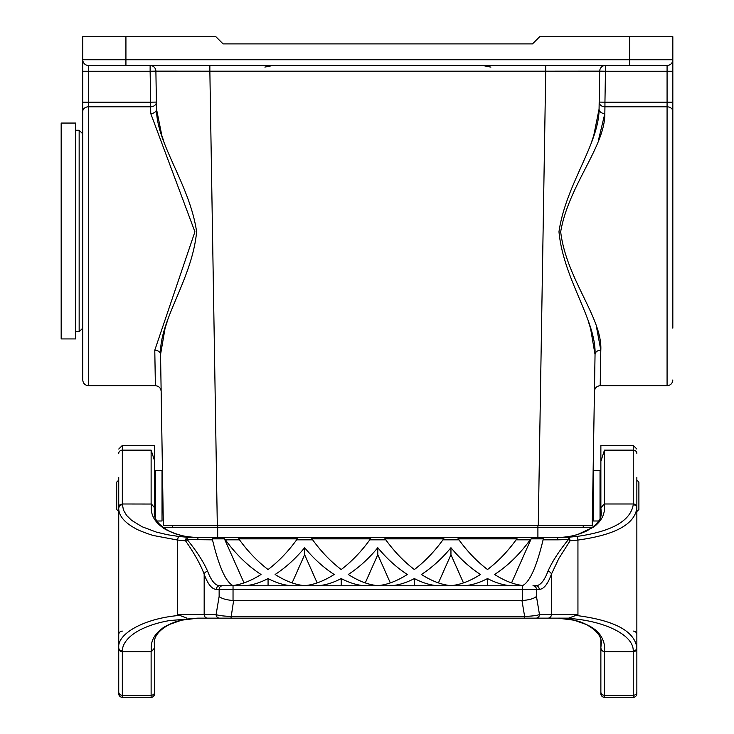 <?xml version="1.0" encoding="UTF-8"?>
<svg xmlns="http://www.w3.org/2000/svg" width="734" height="734" viewBox="0 0 734 734"><rect width="100%" height="100%" fill="white"/><g stroke="black" fill="none" stroke-linecap="round" stroke-linejoin="round"><path stroke-width="1.1" d="M155.553 518.259L155.553 470.622L154.718 471.457L154.718 445.437L154.314 512.249C153.819 518.984 158.691 525.223 168.93 530.966C178.738 535.416 188.399 537.609 197.896 537.545L557.693 537.545C564.859 537.288 571.41 536.325 577.337 534.646L593.21 527.278C597.274 524.526 600.43 520.938 602.687 516.525C604.559 511.901 605.036 507.744 604.11 504.038L600.871 507.956L600.871 461.319L604.467 450.153L604.467 503.983L633.259 503.983L633.222 504.753A3.597 3.23 -0 0 1 636.855 507.992L636.855 507.249L636.855 507.965M153.507 696.392L154.718 693.703L154.718 639.984M154.718 515.708L154.718 508.093M154.718 693.703A3.597 3.597 0 0 1 151.121 697.3A3.597 3.597 0 0 0 154.718 693.703L154.718 675.711M542.848 618.147L212.741 618.147M365.257 582.906L377.79 554.702L390.332 582.906M377.79 554.702L377.79 547.72C368.633 558.757 358.788 567.676 348.265 574.483C358.733 581.135 368.578 584.851 377.79 585.64C387.011 584.851 396.855 581.135 407.324 574.483C396.8 567.676 386.956 558.757 377.79 547.72M317.18 582.906L304.638 554.702L292.104 582.906M275.112 574.483C285.581 581.135 295.426 584.851 304.638 585.64C313.858 584.851 323.703 581.135 334.172 574.483C323.648 567.676 313.803 558.757 304.638 547.72C295.481 558.757 285.636 567.676 275.112 574.483M304.638 554.702L304.638 547.72M463.484 582.906L450.951 554.702L438.409 582.906M450.951 554.702L450.951 547.72C441.785 558.757 431.941 567.676 421.417 574.483C431.886 581.135 441.73 584.851 450.951 585.64C460.163 584.851 470.008 581.135 480.476 574.483C469.953 567.676 460.108 558.757 450.951 547.72M366.716 585.76C358.88 585.714 350.375 583.319 341.218 578.576L341.218 585.76M341.218 578.576C332.052 583.328 323.556 585.723 315.721 585.76M293.563 585.76C285.719 585.714 277.223 583.319 268.066 578.576L268.066 585.76M268.066 578.576C258.9 583.328 250.404 585.723 242.569 585.76M536.453 596.43C534.205 598.513 529.572 599.88 522.553 600.54L522.553 589.356L539.242 589.356C543.72 589.255 547.775 584.191 551.418 574.181L551.418 614.541L539.481 614.541A3.597 3.477 90 0 1 536.013 618.147L524.626 618.147L524.626 616.45C532.389 616.12 537.334 615.487 539.481 614.541L536.453 596.43L536.453 589.356A3.597 3.477 90 0 0 532.976 585.76L535.765 585.76A3.597 3.477 90 0 1 539.242 589.356M633.222 504.772C630.515 520.975 611.688 531.544 576.75 536.471A3.597 0.817 83.4 0 1 577.942 540.05L570.043 540.839A3.597 1.046 -142.6 0 0 568.428 539.545C558.813 551.39 551.977 561.978 547.94 571.309C544.298 580.842 540.242 585.659 535.765 585.76L532.976 585.76M219.815 585.76L222.613 585.76A3.597 3.477 90 0 0 219.136 589.356L216.347 589.356A3.597 3.477 90 0 1 219.815 585.76C215.346 585.659 211.291 580.842 207.649 571.309A3.597 2.808 160.4 0 0 204.171 574.181L204.171 614.541L216.108 614.541L219.136 596.43C221.384 598.513 226.017 599.88 233.036 600.54L521.966 600.559L524.626 616.45L230.962 616.45C223.118 616.11 218.163 615.477 216.108 614.541A3.597 3.477 90 0 0 219.576 618.147L557.693 618.147C597.293 617.698 633.827 633.121 633.222 650.911A3.597 3.23 0 0 0 636.855 647.773L636.855 647.682C634.506 630.992 614.165 620.239 575.841 615.422L577.942 614.541L577.942 540.05C615.064 534.976 634.699 524.296 636.855 508.011L636.855 507.919M576.75 536.471L568.226 537.242A3.597 1.606 86.3 0 1 570.043 540.839L558.84 558.491L551.418 574.181A3.597 2.808 19.6 0 0 547.94 571.309M568.428 539.545L568.226 537.242L557.693 537.545L557.693 539.839L568.428 539.545M600.871 515.708L600.871 507.956M600.871 508.093L601.274 512.249C601.77 518.984 596.889 525.223 586.649 530.966C576.841 535.416 567.189 537.609 557.693 537.545M633.222 650.92L633.259 651.7L604.11 651.654C606.33 644.562 601.293 633.047 593.21 628.405C592.705 627.35 580.016 621.193 577.337 621.037C571.401 619.358 564.859 618.395 557.702 618.147L574.043 620.193L586.035 624.414C596.659 630.157 601.733 636.497 601.274 643.443L600.871 647.59L600.871 639.984M122.367 650.93L122.33 651.7L151.479 651.654C150.094 642.36 153.727 634.616 162.379 628.405C163.893 626.524 176.325 621.184 178.252 621.037C182.546 619.569 189.097 618.606 197.886 618.147L169.37 620.597C160.095 622.23 151.956 624.579 144.947 627.634C131.918 633.038 122.303 641.947 122.367 650.911A3.597 3.23 180 0 1 118.734 647.7L118.734 648.461L118.734 647.718M122.367 504.753A3.597 3.23 180 0 0 118.734 507.992L119.789 504.937L122.33 503.983L123.431 510.029L126.615 515.433L131.661 520.369L142.047 526.728L156.443 532.113L167.297 534.701L178.839 536.471A3.597 0.817 96.6 0 0 177.637 540.05L153.993 535.627C151.14 535.068 137.708 530.232 135.01 528.26C124.046 522.186 118.624 515.433 118.734 508.011L118.734 507.919M118.734 647.764L118.734 647.682C117.183 633.589 144.763 618.147 179.747 615.422L177.637 614.541L177.637 540.05L185.546 540.839A3.597 1.046 -37.4 0 1 187.161 539.545L187.363 537.242L197.896 537.545C189.051 537.077 182.509 536.104 178.252 534.646C176.27 534.48 163.93 529.186 162.379 527.278C153.727 521.076 150.094 513.332 151.479 504.038L122.33 503.983L122.33 450.153L151.121 450.153L154.718 461.319M151.121 651.7L151.121 697.3L122.33 697.3A3.597 3.597 0 0 1 118.734 693.703L118.734 675.711M151.121 697.3L122.33 697.3A3.597 3.597 0 0 1 118.734 693.703L118.734 648.461A3.597 3.239 180 0 0 122.33 651.7L122.33 695.281A3.597 3.257 180 0 1 118.734 692.015M122.33 631.093A3.597 3.597 -0 0 0 118.734 634.69M118.734 477.458L118.734 507.249M297.472 538.857L238.651 538.857M297.6 538.747L238.532 538.747L239.495 539.839C248.028 551.601 257.551 561.501 268.066 569.547C278.581 561.501 288.104 551.601 296.637 539.839L297.6 538.747M244.027 582.906L224.439 538.857L212.227 538.857M224.439 538.747L212.19 538.747L212.493 539.839C218.961 566.648 225.751 581.869 232.862 585.512C241.706 584.466 251.092 580.796 261.02 574.483C247.872 565.942 236.009 554.39 225.402 539.839L224.439 538.857M370.624 538.857L311.812 538.857M370.753 538.747L311.684 538.747L312.647 539.839C321.18 551.601 330.704 561.501 341.218 569.547C351.733 561.501 361.256 551.601 369.789 539.839L370.753 538.747M369.789 539.839L385.8 539.839L384.836 538.747L443.905 538.747L442.941 539.839L458.952 539.839L457.988 538.747L517.057 538.747L516.094 539.839L530.187 539.839L531.141 538.747L543.399 538.747L543.096 539.839L557.693 539.839M207.649 571.309C203.612 561.978 196.776 551.39 187.161 539.545L212.493 539.839M178.839 536.471L187.363 537.242A3.597 1.606 93.7 0 0 185.546 540.839C194.29 553.271 200.501 564.391 204.171 574.181C207.814 584.191 211.869 589.255 216.347 589.356M222.613 585.76L522.553 585.76L522.553 589.356L219.136 589.356L219.136 596.43M151.479 504.038L154.718 507.956M575.841 615.422L568.621 618.147L197.896 618.147L181.546 620.193L169.554 624.414C158.929 630.157 153.856 636.497 154.314 643.443L154.718 647.59M543.362 538.857L531.141 538.857L511.561 582.906M530.187 539.839C519.58 554.39 507.708 565.942 494.569 574.483C504.497 580.796 513.883 584.466 522.727 585.512C529.838 581.869 536.627 566.648 543.096 539.839M516.929 538.857L458.117 538.857M458.952 539.839C467.485 551.601 477.008 561.501 487.523 569.547C498.037 561.501 507.561 551.601 516.094 539.839M443.776 538.857L384.965 538.857M385.8 539.839C394.332 551.601 403.856 561.501 414.371 569.547C424.885 561.501 434.409 551.601 442.941 539.839M604.467 450.153L633.259 450.153L633.259 503.983A3.597 3.257 -0 0 1 636.855 507.249L636.855 477.458M598.577 520.993L593.558 520.993L593.558 470.622L600.036 470.622L600.871 471.457L600.871 445.437L600.871 461.319M602.082 696.392L600.871 693.703L600.871 675.711M600.871 647.865L600.871 693.703A3.597 3.597 0 0 0 604.467 697.3L633.259 697.3A3.597 3.597 0 0 0 636.855 693.703L636.855 647.718A3.597 3.23 0 0 1 636.855 647.773M600.871 693.703A3.597 3.597 0 0 0 604.467 697.3L633.259 697.3A3.597 3.597 0 0 0 636.855 693.703M633.259 631.093A3.597 3.597 180 0 1 636.855 634.69M604.11 651.654C602.192 651.186 601.109 649.884 600.871 647.746L600.871 647.59M513.02 585.76C505.185 585.714 496.679 583.319 487.523 578.576L487.523 585.76M487.523 578.576C478.366 583.328 469.861 585.723 462.025 585.76M439.868 585.76C432.032 585.714 423.527 583.319 414.371 578.576C405.214 583.328 396.709 585.723 388.873 585.76M414.371 585.76L414.371 578.576M521.966 600.559L522.553 600.54M233.623 600.559L230.962 618.147L219.576 618.147M186.968 618.147L179.747 615.422M151.479 651.654L154.718 647.746M633.259 697.3L633.259 651.7A3.597 3.239 0 0 0 636.855 648.461M568.621 618.147L536.013 618.147M524.626 618.147L230.962 618.147M593.558 485.192L592.898 485.192L595.045 354.55L592.237 525.672L592.549 506.423L593.558 506.423M588.182 320.942L590.54 328.355L595.045 354.55L594.439 391.369C594.834 387.937 596.751 386.047 600.201 385.708L667.078 385.708L667.078 106.806L604.944 106.806L604.834 113.577C605.155 146.378 568.722 185.197 560.675 231.76C566.198 278.837 602.531 318.152 600.807 350.201L600.201 385.708M155.388 385.708L154.782 350.201L194.923 231.816L150.754 113.577L150.644 106.806L88.511 106.806L88.511 385.708L155.388 385.708C158.838 386.047 160.755 387.937 161.15 391.369L163.352 525.672L160.544 354.55L161.15 391.369L160.544 354.55L165.049 328.364L167.407 320.942M583.246 525.672L583.246 527.471L583.246 525.672M592.237 525.672L538.27 525.672L545.729 71.189L599.696 71.143L599.072 109.109C599.137 143.69 565.74 184.729 558.978 231.751C563.382 279.177 596.494 320.694 595.045 354.55A5.753 4.432 -179.1 0 1 600.807 350.201L596.531 327.236M598.247 141.047L604.834 113.577A5.753 4.367 -179.1 0 1 599.072 109.109L593.733 135.625L591.888 141.047M125.927 36.7L125.927 59.729L629.653 59.729L629.653 36.7L539.71 36.7L532.508 43.893L223.081 43.893L215.879 36.7L82.758 36.7L82.758 111.43L82.758 102.182L150.644 102.182L150.131 71.244L155.892 71.143L156.507 109.109L155.892 71.143L209.86 71.189L217.319 525.672L163.352 525.672M629.653 36.7L672.83 36.7L672.83 59.729A5.753 5.753 0 0 1 667.078 65.482L88.511 65.482A5.753 5.753 0 0 1 82.758 59.729L82.758 71.244L88.511 71.244L88.511 106.806L150.644 106.806A5.753 4.624 179.1 0 0 156.397 102.09L150.644 102.182L150.644 106.806M88.511 385.708C85.016 385.368 83.098 383.451 82.758 379.955L82.758 111.43A5.753 4.624 0 0 1 88.511 106.806M538.27 525.672L217.319 525.672M667.078 65.482L667.078 71.244L672.83 71.244L672.83 59.729L672.83 111.43L672.83 102.182L667.078 102.182L667.078 71.244L605.458 71.244L604.944 102.182L599.192 102.09A5.753 4.624 -179.1 0 0 604.944 106.806L667.078 106.806A5.753 4.624 0 0 1 672.83 111.43L672.83 328.144M163.7 141.047L161.856 135.634L156.507 109.109C156.434 143.662 189.867 184.748 196.611 231.788C192.198 279.177 159.113 320.675 160.544 354.55A5.753 4.432 179.1 0 0 154.782 350.201M150.754 113.577A5.753 4.367 179.1 0 0 156.507 109.109M599.696 71.143L605.458 71.244L605.458 65.482A5.753 5.753 0 0 0 599.696 71.143A5.753 5.753 0 0 1 605.458 65.482M150.131 65.482A5.753 5.753 0 0 1 155.892 71.143A5.753 5.753 0 0 0 150.131 65.482L150.131 71.244L88.511 71.244L88.511 65.482M172.343 525.672L172.343 527.471M591.154 528.315L591.154 527.471L164.434 527.471L164.434 528.315M118.734 480.091L116.697 482.137L116.697 509.479L118.734 511.525M157.012 520.993L162.03 520.993L162.03 470.622L155.553 470.622M163.031 506.423L162.03 506.423M636.855 511.525L638.892 509.479L638.892 482.137L636.855 480.091M600.036 470.622L600.036 518.259M82.758 133.845L79.153 130.248L79.153 331.74L82.758 328.144M75.556 130.248L79.153 130.248M75.556 123.055L75.556 338.934L61.17 338.934L61.17 123.055L75.556 123.055M197.896 537.545L197.896 539.839M154.718 692.015A3.597 3.257 180 0 1 151.121 695.281L122.33 695.281L122.33 697.3M118.734 453.419A3.597 3.257 180 0 1 122.33 450.153L122.33 445.437L154.718 445.437M151.121 450.153L151.121 503.983M225.402 539.839L239.495 539.839M296.637 539.839L312.647 539.839M522.553 585.76L233.036 585.76L233.036 600.54M207.649 618.147A3.597 3.477 90 0 1 204.171 614.541L177.637 614.541M636.855 453.419A3.597 3.257 -0 0 0 633.259 450.153L633.259 445.437L636.855 449.034M600.871 692.015A3.597 3.257 -0 0 0 604.467 695.281L604.467 697.3M604.467 651.7L604.467 695.281L633.259 695.281A3.597 3.257 -0 0 0 636.855 692.015M547.94 618.147A3.597 3.477 -90 0 0 551.418 614.541L577.942 614.541M545.729 65.482L545.729 71.189L209.86 71.189L209.86 65.482M604.944 106.806L604.944 102.182L667.078 102.182L667.078 106.806M629.653 65.482L629.653 59.729L672.83 59.729M82.758 59.729L125.927 59.729L125.927 65.482M217.677 525.672L217.677 537.545M537.903 525.672L537.903 537.545M122.33 445.437L118.734 449.034M118.734 647.351L118.734 508.332M600.871 445.437L633.259 445.437M636.855 647.351L636.855 508.332M667.078 385.708C670.573 385.368 672.491 383.451 672.83 379.955M273.02 65.482L264.873 67.078M490.716 67.078L482.568 65.482M490.872 67.143L486.33 65.812M162.682 485.192L162.03 485.192M75.556 331.74L79.153 331.74"/></g></svg>
